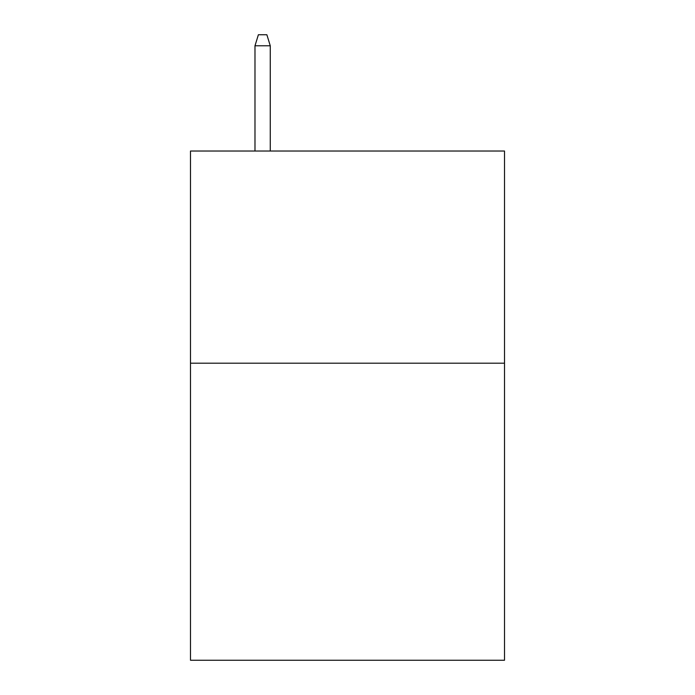 <?xml version="1.0" encoding="UTF-8"?>
<svg xmlns="http://www.w3.org/2000/svg" width="695" height="695" viewBox="0 0 695 695"><rect width="100%" height="100%" fill="white"/><g stroke="black" fill="none" stroke-linecap="round" stroke-linejoin="round"><path stroke-width="1.04" d="M504.509 363.198L504.509 660.25L190.491 660.25L190.491 151.024L504.509 151.024L504.509 363.198L190.491 363.198M270.268 151.024L270.268 45.783L254.987 45.783L254.987 151.024M254.987 45.783L258.384 34.75L266.871 34.75L270.268 45.783"/></g></svg>
